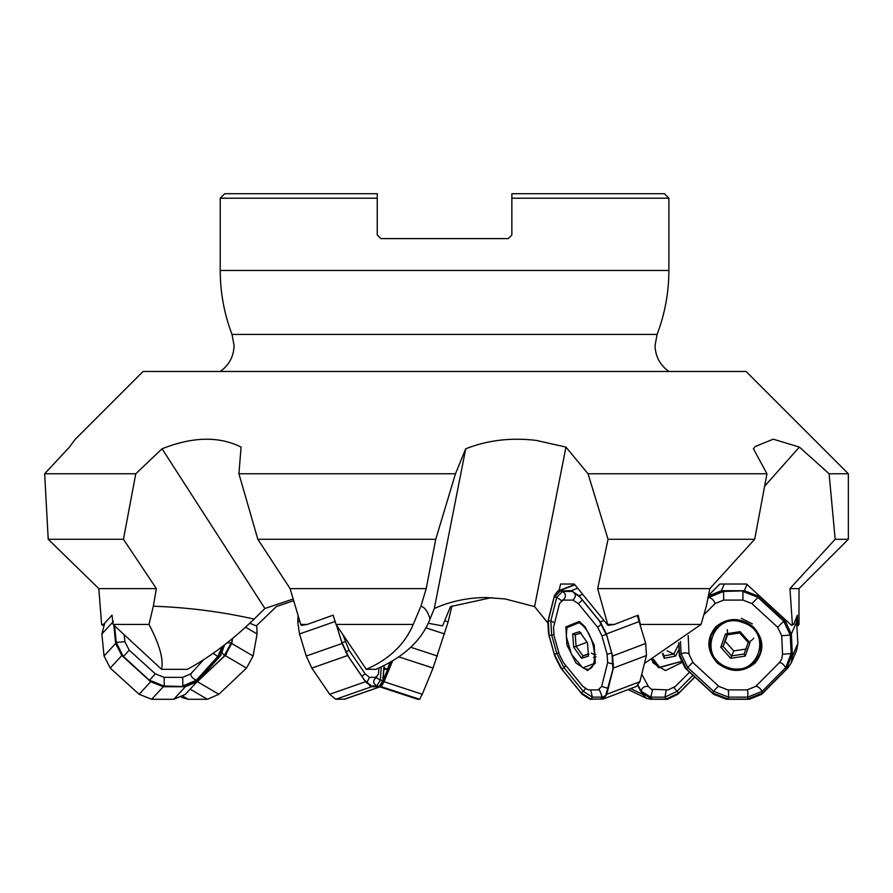 <?xml version="1.0" encoding="UTF-8"?>
<svg xmlns="http://www.w3.org/2000/svg" width="893" height="893" viewBox="0 0 893 893"><rect width="100%" height="100%" fill="white"/><g stroke="black" fill="none" stroke-linecap="round" stroke-linejoin="round"><path stroke-width="1.34" d="M220.225 371.466C229.121 365.114 233.732 356.474 234.066 345.546L232.013 334.44C224.188 313.834 220.258 292.502 220.225 270.467L220.225 198.213L377.259 198.213L377.259 235.004L380.842 238.598L508.262 238.598L511.856 235.004L511.856 193.725L664.403 193.725L668.89 198.213L668.89 270.467C668.846 292.502 664.917 313.834 657.103 334.44L232.013 334.44M668.89 371.466C659.983 365.114 655.373 356.474 655.049 345.546L657.103 334.44M565.95 447.092L536.246 440.405C511.198 437.369 487.678 440.16 465.711 448.777L455.475 473.77L238.922 473.77L241.088 447.092C219.086 436.063 192.743 436.621 162.057 448.777L135.781 473.77L44.65 473.77L69.453 447.092L75.034 439.501L143.07 371.466L746.046 371.466L848.35 473.77L829.117 473.77L799.391 447.092L773.271 439.189L755.188 446.533L753.435 448.777L766.953 473.77L588.04 473.77L565.95 447.092L534.594 606.593L547.621 622.756M430.013 619.083C421.742 640.404 403.736 657.148 375.998 669.315L366.286 669.315C389.158 659.358 404.797 644.411 413.213 624.441L420.938 606.202C424.923 607.407 427.948 611.694 430.013 619.083L434.311 608.49C450.496 601.302 467.731 597.64 486.015 597.529L505.081 598.935L534.594 606.593M848.35 473.77L848.35 539.272L835.156 539.272L829.117 473.77M789.948 588.621L799.001 588.621L799.001 624.441L797.661 624.441L797.382 615.165L793.676 624.441L791.522 625.379L792.392 624.441L789.948 588.621L835.156 539.272M668.89 198.213L511.856 198.213M377.259 193.725L224.712 193.725L377.259 193.725L377.259 198.213M797.002 625.133L797.661 624.441M390.029 662.673L387.339 669.315L385.117 669.315M640.527 625.133L638.149 615.165L614.373 624.441L607.966 625.379L597.663 588.621L608.044 539.272L588.04 473.77M614.373 624.441L608.166 624.441M793.676 624.441L792.392 624.441M161.588 669.315C163.72 659.358 159.523 644.411 148.986 624.441L153.328 606.202C187.731 607.407 221.319 611.694 254.125 619.083C232.08 640.404 209.855 657.148 187.418 669.315L161.588 669.315L113.087 624.441L112.016 615.165L102.572 625.379L101.612 624.441L98.833 588.621L48.222 539.272L44.65 473.77M103.454 624.441L101.612 624.441M366.286 669.315L336.025 624.441L333.134 615.165L307.203 624.441L301.354 625.379L300.74 624.441L290.091 588.621L257.831 539.272L238.922 473.77M307.203 624.441L300.74 624.441M148.986 624.441L113.087 624.441M413.213 624.441L336.025 624.441M135.781 473.77L123.446 539.272L156.364 588.621L153.328 606.202M156.364 588.621L98.833 588.621M455.475 473.77L435.751 539.272L426.195 588.621L420.938 606.202M426.195 588.621L290.091 588.621M123.446 539.272L48.222 539.272M435.751 539.272L257.831 539.272M491.485 597.64L450.507 606.593L442.571 625.893L428.182 623.236M383.856 667.562L387.339 669.315M254.125 619.083L264.908 608.49L293.172 599.013M293.663 600.688L276.372 606.593L256.28 625.893L249.817 623.236M644.445 663.488L701.038 624.441L640.694 624.441M701.038 624.441L706.33 606.202L709.846 588.621L597.663 588.621M766.953 473.77L754.697 539.272L709.846 588.621M754.697 539.272L608.044 539.272M791.522 625.379L746.537 584.022L719.892 584.022L708.484 595.497M799.391 447.092L764.687 486.127M465.711 448.777L434.311 608.49M607.966 625.379L574.277 584.022L560.637 584.022L559.007 590.552M162.057 448.777L264.908 608.49M336.482 625.133L342.086 643.473L347.645 655.529L365.516 681.727L371.588 686.717L379.916 686.717L382.93 681.727L384.079 665.798M344.084 699.275L380.641 686.594L344.81 699.152L335.768 699.275L329.696 694.274L365.516 681.727M336.605 625.323L341.606 641.699L348.504 656.656L364.679 680.343L372.202 686.538L379.19 686.538L382.941 680.343L383.979 665.854M371.432 686.449L369.825 685.991L376.801 685.991L380.329 680.165L382.941 680.343M298.162 615.802L297.726 621.908L299.769 621.182M347.645 655.529L311.813 668.076L329.696 694.274M311.813 668.076L306.254 656.02L299.523 633.963L297.726 621.908M342.968 634.789L348.973 650.149L365.148 673.835L369.401 677.34L376.377 677.34L378.498 673.835L378.911 668.143M379.19 686.538L376.801 685.991C372.827 683.324 372.694 680.433 376.377 677.34L375.797 678.066L376.076 676.537M653.252 659.067L659.626 667.283L680.6 661.601M680.611 661.646L658.632 667.808L652.147 659.659M679.048 649.39L675.577 656.087L664.269 658.32L662.472 653.788M667.16 650.841L673.802 654L678.814 644.322M663.064 653.419L664.057 655.931L673.802 654L675.577 656.087M664.057 655.931L664.269 658.32M727.494 667.283C757.51 679.551 774.142 632.512 743.255 622.7C713.239 610.432 696.607 657.471 727.494 667.283M759.954 653.576C753.48 666.937 742.596 671.681 727.337 667.808C713.105 660.987 707.669 650.338 711.04 635.849C717.514 622.488 728.387 617.744 743.657 621.628C757.889 628.438 763.325 639.087 759.954 653.576M740.085 631.664L749.964 642.759L745.242 656.087L730.664 658.32L720.785 647.224L725.507 633.896L740.085 631.664L739.683 632.947L727.103 634.867L723.04 646.365L731.557 655.931L744.126 654L748.189 642.514L739.683 632.947M727.527 634.8L725.216 641.341L733.733 650.908L746.302 648.988M733.733 650.908L730.664 658.32M725.216 641.341L723.04 646.365L720.785 647.224M749.26 641.967L752.051 639.991M752.81 639.221L753.659 638.171M727.27 629.643L727.616 633.572M752.352 623.894L741.369 618.347M727.103 634.867L725.507 633.896M749.964 642.759L748.189 642.514M745.242 656.087L744.126 654M582.303 667.283C600.822 679.551 597.183 632.512 578.854 622.7L566.921 627.712L566.285 636.43L571.464 654.268L582.303 667.283M595.33 663.053L583.096 667.808L581.812 666.982M566.921 627.712L567.167 626.819L579.646 621.695M593.443 657.427L595.999 656.79M579.546 631.664L587.46 642.759L588.498 656.087L581.611 658.32L573.697 647.224L572.659 633.896L579.546 631.664M588.32 653.888L582.939 655.931L588.878 654M587.069 642.201L576.108 646.365L582.939 655.931L581.611 658.32M581.164 632.947L575.226 634.867L576.108 646.365L573.697 647.224M585.975 628.125L585.406 628.862M591.345 653.062L594.124 654.591L595.921 654.524M575.226 634.867L572.659 633.896M113.824 625.133L115.632 643.473L121.828 655.529L150.683 681.727L163.274 686.717L185.398 686.717L196.906 681.839L220.694 655.529L224.589 644.824M114.025 625.323L115.632 641.699L123.323 656.656L149.432 680.343L165.038 686.538L183.612 686.538L197.989 680.343L219.421 656.656L224.21 645.126M121.828 655.529L110.241 668.076L139.107 694.274L150.683 681.727M197.007 681.727L185.32 694.386L173.811 699.275L151.698 699.275L139.107 694.274M110.241 668.076L104.046 656.02L101.869 633.963L104.782 623.013M124.183 634.789L124.864 641.699L129.206 650.149L155.315 673.835L164.122 677.34L182.697 677.34L190.823 673.835L203.481 659.849M190.756 673.914L190.823 673.835C190.745 676.459 192.587 678.568 196.371 680.165L197.989 680.343M195.422 683.446L225.136 655.529L231.7 643.473L232.626 638.406M196.661 682.096L223.73 656.656L231.867 641.699L232.437 638.562M197.487 681.727L218.874 694.274L246.524 668.076L225.136 655.529M256.682 625.502L257.106 633.963L253.087 656.02L246.524 668.076M218.874 694.274L207.422 699.275L188.155 699.275L181.558 697.321M384.012 681.727L422.266 694.274L419.598 699.275L417.69 699.275L379.402 686.717L381.344 686.717L384.012 681.727L392.451 661.255M381.333 686.516L392.429 661.278M422.266 694.274L433.06 668.076L399.071 656.924M444.669 620.78L448.119 621.908L451.914 606.034M448.119 621.908L433.06 668.076M382.651 677.34L384.247 677.34L390.933 662.159M384.213 669.013L383.689 671.223M681.18 662.885L665.441 670.576L653.263 663.086L651.879 659.804M630.625 688.637L642.447 694.274L637.758 685.612M694.877 677.05L677.82 694.274L667.462 699.275L650.562 699.275L646.666 698.415L642.447 694.274M694.765 676.95L678.981 692.89L666.145 699.085L651.957 699.085L641.9 692.89L637.892 685.489M689.552 672.161L675.454 686.393L668.21 689.887L651.287 689.284L648.34 686.393L641.754 674.226M717.369 663.086C706.642 651.019 706.084 638.964 715.695 626.897C727.806 617.141 740.364 617.141 753.379 626.897C764.107 638.964 764.665 651.019 755.054 663.086C742.943 672.842 730.385 672.842 717.369 663.086M796.422 618.425L797.851 643.473L796.556 650.606L791.12 663.153L792.415 656.02L791.388 633.963L785.628 621.908L786.231 620.512M791.12 663.153L787.771 668.076L761.707 694.274L749.372 699.275L726.4 699.275L713.607 694.274L685.121 668.076L679.361 656.02L678.747 642.826M708.283 596.479L709.645 594.314M757.744 594.314L757.141 595.709L785.628 621.908M708.216 596.825L723.218 590.898L742.507 590.898L758.369 597.093L784.143 620.78L791.287 635.727L792.147 654.256L786.387 669.203L762.812 692.89L747.53 699.085L728.241 699.085L712.38 692.89L686.605 669.203L679.461 654.256L678.926 642.692M757.141 595.709L744.349 590.72L721.377 590.72L709.042 595.709M704.41 614.261L715.014 603.59L723.654 600.096L742.943 600.096L751.895 603.59L758.369 597.093M751.895 603.59L777.669 627.288L781.699 635.727L782.558 654.256L781.654 659.246L779.31 662.695L755.735 686.393L747.095 689.887L727.806 689.887L718.854 686.393L693.08 662.695L689.05 654.256L688.179 635.537M576.041 663.086L566.943 644.992L565.838 626.897L579.256 621.439L585.116 626.897L594.213 644.992L595.318 663.086L587.605 670.576L576.041 663.086M639.868 681.727L636.408 686.438L603.311 698.996L606.771 694.274L639.868 681.727L646.443 655.529L613.346 668.076L606.771 694.274M637.278 615.556L645.695 643.473L646.443 655.529M603.311 698.996L590.005 699.275L582.169 694.274L560.826 668.076L554.765 656.02L548.548 633.963L547.811 621.908L554.386 595.709L557.846 590.987L574.735 584.591M582.66 594.314L578.988 595.709L600.319 621.908L604.003 620.512M570.259 590.898L571.944 591.121L579.97 597.093L599.27 620.78L606.782 635.727L612.006 654.256L612.922 669.203L605.476 696.44L600.766 699.085L590.898 699.085L581.187 692.89L561.876 669.203L554.363 654.256L549.15 635.727L548.235 620.78L554.173 597.093L560.391 590.898L573.027 591.479M613.346 668.076L612.609 656.02L606.392 633.963L600.319 621.908M578.988 595.709L571.152 590.72L557.846 590.987M578.34 603.59L597.64 627.288L601.882 635.727L607.106 654.256L607.631 662.695L601.681 686.393L598.165 689.887L588.297 689.887L582.816 686.393L563.516 662.695L559.264 654.256L554.051 635.727L553.526 627.288L559.476 603.59L562.981 600.096L572.848 600.096L578.34 603.59L582.415 600.085M561.976 600.263L562.981 600.096C566.396 596.993 566.262 594.113 562.59 591.445L572.458 591.445C576.13 594.113 576.264 596.993 572.848 600.096M606.057 695.457L602.262 697.132L599.37 689.664L598.165 689.887M668.89 270.467L220.225 270.467M306.254 656.02L342.086 643.473M335.355 621.416L299.523 633.963M371.588 686.717L335.768 699.275M376.232 677.597L380.329 680.165L381.266 667.116M369.401 677.34L366.722 683.011M365.148 673.835L361.844 676.202M348.973 650.149L345.892 652.247M345.078 641.699L341.907 642.659M104.046 656.02L115.632 643.473M113.456 621.416L101.869 633.963M163.274 686.717L151.698 699.275M173.811 699.275L185.398 686.717M213.126 653.319L217.803 656.467L222.212 646.655M182.697 677.34L182.842 685.991L196.371 680.165L217.803 656.467L219.421 656.656M164.122 677.34L164.256 685.991L183.612 686.538M155.315 673.835L149.577 680.165L165.038 686.538M129.206 650.149L123.48 656.467L149.432 680.343M124.864 641.699L116.246 642.402L123.323 656.656M114.617 625.87L116.246 642.402L115.632 641.699M231.7 643.473L253.087 656.02M257.106 633.963L245.564 627.199M183.132 696.328L188.155 699.275M207.422 699.275L190.164 689.139M227.168 642.815L231.633 642.848M225.215 655.574L226.498 654.122M222.502 653.051L224.444 655.953M410.691 647.246L437.425 656.02M444.614 633.963L425.805 627.79M379.436 686.717L417.69 699.275M419.598 699.275L381.344 686.717M386.122 673.835L387.082 674.237M384.247 677.34L385.53 677.999M385.017 679.249L383.231 677.586L385.039 679.193M384.883 679.573L383.052 680.153M383.465 677.709L383.119 679.182M648.34 686.393C644.121 686.081 641.777 687.722 641.297 691.316L638.06 685.322M652.56 689.731L650.774 697.132L641.297 691.316L641.9 692.89M666.29 689.887L664.95 697.132L650.774 697.132L651.957 699.085M674.003 687.677L677.028 691.316L664.95 697.132L666.145 699.085M692.923 675.253L677.028 691.316L678.981 692.89M792.415 656.02L797.851 643.473M796.835 621.416L791.388 633.963M744.349 590.72L747.039 584.48M724.279 584.022L721.377 590.72M742.943 600.096L742.876 591.445L757.789 597.272L783.563 620.97L790.283 635.035L791.142 653.553L785.728 667.618L762.153 691.316L747.776 697.132L728.487 697.132L713.563 691.316L687.789 667.618L681.069 653.553L680.511 641.52M723.654 600.096L723.587 591.445L742.507 590.898M715.014 603.59C714.4 600.978 712.458 598.868 709.209 597.272L723.587 591.445L723.218 590.898M707.848 598.634L709.209 597.272L707.937 597.093M689.05 654.256C687.978 652.783 685.322 652.549 681.069 653.553L679.461 654.256M693.08 662.695C692.566 662.383 690.802 664.024 687.789 667.618L686.605 669.203M718.854 686.393C718.34 686.081 716.577 687.722 713.563 691.316L712.38 692.89M727.806 689.887C728.521 690.055 728.744 692.466 728.487 697.132L728.241 699.085M747.095 689.887C747.809 690.055 748.033 692.466 747.776 697.132L747.53 699.085M755.735 686.393C757.621 686.081 759.764 687.722 762.153 691.316L762.812 692.89M779.31 662.695C781.196 662.383 783.34 664.024 785.728 667.618L786.387 669.203M782.558 654.256L791.142 653.553L792.147 654.256M781.699 635.727L790.283 635.035L791.287 635.727M777.669 627.288L784.143 620.78M612.609 656.02L645.695 643.473M639.477 621.416L606.392 633.963M571.152 590.72L577.704 588.23M574.925 584.826L559.398 590.72M561.373 600.554L556.741 597.272L562.59 591.445L560.391 590.898M554.665 622.778L550.802 620.97L556.741 597.272L554.173 597.093M553.738 634.543L551.662 635.035L550.802 620.97L548.235 620.78M558.929 653.062L556.886 653.553L551.662 635.035L549.15 635.727M565.861 665.575L563.952 667.618L556.886 653.553L554.363 654.256M585.417 688.849L583.263 691.316L563.952 667.618L561.876 669.203M590.708 689.887L592.394 697.132L583.263 691.316L581.187 692.89M600.766 699.085L602.262 697.132L592.394 697.132L590.898 699.085M601.681 686.393L608.111 688.414M607.631 662.695L613.491 664.012M607.106 654.256L611.66 653.006M601.882 635.727L606.414 634.488M597.64 627.288L601.592 624.006M797.058 626.384L799.001 624.441M799.001 588.621L848.35 539.272M224.712 193.725L220.225 198.213M196.906 681.839L185.32 694.386M628.136 689.575L646.666 698.415"/></g></svg>
